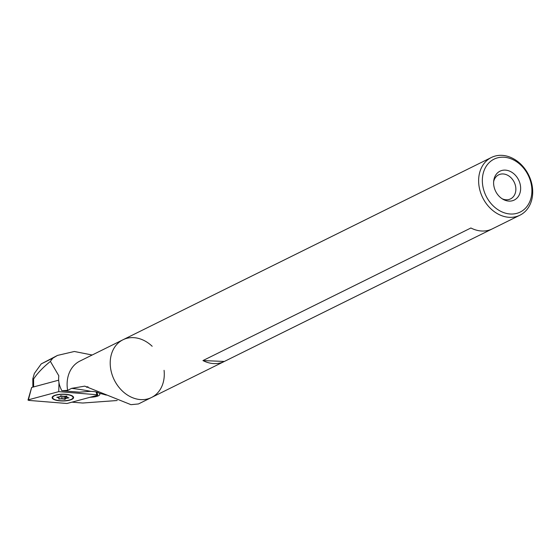 <?xml version="1.0" encoding="UTF-8"?>
<svg xmlns="http://www.w3.org/2000/svg" width="560" height="560" viewBox="0 0 560 560"><rect width="100%" height="100%" fill="white"/><g stroke="black" fill="none" stroke-linecap="round" stroke-linejoin="round"><path stroke-width="0.84" d="M64.701 394.38A10.192 3.227 -0.3 0 1 73.052 397.516A10.192 3.227 -0.3 0 1 62.874 400.799A10.192 3.227 -0.3 0 1 52.661 397.621A10.192 3.227 -0.3 0 1 64.701 394.38M59.185 398.286A4.291 1.358 -0.3 0 1 58.611 397.782L56.791 397.257L59.101 396.928A4.291 1.358 -0.3 0 1 60.207 396.515L60.613 395.801L62.783 396.207A4.291 1.358 -0.3 0 1 64.456 396.298L66.948 396.13L66.535 396.851A4.291 1.358 -0.3 0 1 67.109 397.355L68.929 397.88L66.619 398.209A4.291 1.358 -0.3 0 1 65.513 398.629L65.1 399.336L62.937 398.93A4.291 1.358 -0.3 0 1 61.264 398.839L58.772 399.014L59.178 396.886M58.604 396.984L58.611 397.782M73.045 396.452A10.192 3.227 -0.3 0 1 73.052 396.501L73.052 397.516M52.661 397.621L52.661 396.599A10.192 3.227 -0.3 0 1 52.661 396.557M62.923 396.207L62.937 398.93M61.25 395.801L61.264 398.839M66.535 396.053L66.535 396.851M66.612 396.893L66.619 398.209M65.499 396.179L65.513 398.629M31.647 387.457L28 400.05L28.798 400.4L66.976 403.494L97.328 395.325L97.713 395.031L96.922 394.737L58.744 391.643L28.392 399.812L31.647 387.457L58.66 380.184M58.982 382.781L58.744 391.643M73.22 398.412A10.731 3.402 179.7 0 0 73.591 397.516A10.731 3.402 179.7 0 0 62.839 394.17A10.731 3.402 179.7 0 0 52.129 397.621A10.731 3.402 179.7 0 0 61.453 400.946A10.731 3.402 179.7 0 0 73.22 398.412M28 400.05L28.392 399.812M493.647 181.636A13.412 10.675 -116.3 0 1 498.652 174.839A13.412 10.675 -116.3 0 1 514.171 182.133A13.412 10.675 -116.3 0 1 510.552 198.891A13.412 10.675 -116.3 0 1 506.233 199.78A13.412 10.675 -116.3 0 1 502.11 198.744M509.579 217.329A32.193 25.62 -116.3 0 1 480.27 191.569A32.193 25.62 -116.3 0 1 491.386 157.479A32.193 25.62 -116.3 0 1 528.633 174.972A32.193 25.62 -116.3 0 1 519.946 215.194A32.193 25.62 -116.3 0 1 509.579 217.329M202.951 360.57L224.343 361.459L492.282 228.879A32.193 25.62 -116.3 0 1 492.275 228.886A32.193 25.62 -116.3 0 1 481.915 231.021A32.193 25.62 -116.3 0 1 470.897 227.99L202.951 360.57A32.193 25.62 63.7 0 0 213.976 363.594A32.193 25.62 63.7 0 0 224.336 361.459A32.193 25.62 63.7 0 0 224.343 361.459L151.529 397.481A32.193 25.62 -116.3 0 1 141.162 399.623A32.193 25.62 -116.3 0 1 111.853 373.863A32.193 25.62 -116.3 0 1 122.969 339.773A32.193 25.62 63.7 0 0 111.853 373.863A32.193 25.62 63.7 0 0 141.162 399.623A32.193 25.62 63.7 0 0 151.529 397.481A32.193 25.62 63.7 0 0 164.073 370.321M491.386 157.479L463.722 171.171A32.193 25.62 63.7 0 0 463.715 171.171L195.776 303.751A32.193 25.62 -116.3 0 1 195.783 303.744L79.863 361.102A32.193 25.62 63.7 0 0 67.613 390.348L71.638 388.353L84.777 386.141L130.949 404.67L138.439 403.956L151.529 397.481M509.082 201.11A16.1 12.81 -116.3 0 1 503.062 199.325A16.1 12.81 -116.3 0 1 493.759 180.53A16.1 12.81 -116.3 0 1 507.85 170.534A16.1 12.81 -116.3 0 1 520.632 187.712A16.1 12.81 -116.3 0 1 509.082 201.11M510.713 214.025A29.512 23.485 -116.3 0 1 484.092 170.527A29.512 23.485 -116.3 0 1 526.568 172.291A29.512 23.485 -116.3 0 1 510.713 214.025M86.597 387.261L86.338 386.925L88.011 386.785M92.183 355.005L74.354 351.484L57.484 355.418L52.899 358.127A49.364 39.284 63.7 0 0 50.386 361.403L58.828 375.816C58.149 380.751 59.171 385.728 61.887 390.747L79.359 392.168L88.753 391.461A9.121 2.891 179.7 0 1 90.965 391.384C94.913 391.468 97.685 392.084 99.281 393.218A9.121 2.891 179.7 0 1 99.855 394.226A9.121 2.891 179.7 0 1 92.722 397.082L90.041 397.285M152.173 346.276A32.193 25.62 63.7 0 0 122.969 339.773M61.887 390.747L67.613 390.348M50.386 361.403C42.938 367.458 37.345 373.338 33.586 379.036L32.816 378.784L34.37 373.457L41.237 363.895L57.484 355.418M52.899 358.127L41.237 363.895M73.052 397.376A10.731 3.402 179.7 0 0 73.416 396.914M52.297 397.019A10.731 3.402 179.7 0 0 52.661 397.481M117.208 400.519L82.649 403.025L71.939 402.157M64.652 396.277L64.666 399.385M65.086 396.228L65.1 399.336M59.122 398.391L59.129 399.091M96.922 394.737L96.124 391.937M106.309 395.101A107.317 33.999 179.7 0 0 99.281 393.218M90.965 391.384A107.317 33.999 179.7 0 0 71.638 388.353M33.586 379.036L33.628 386.925M92.715 396.564L92.722 397.082M96.887 392.126L97.713 395.031M519.946 215.194L492.275 228.886M32.816 378.784L32.858 387.135"/></g></svg>
